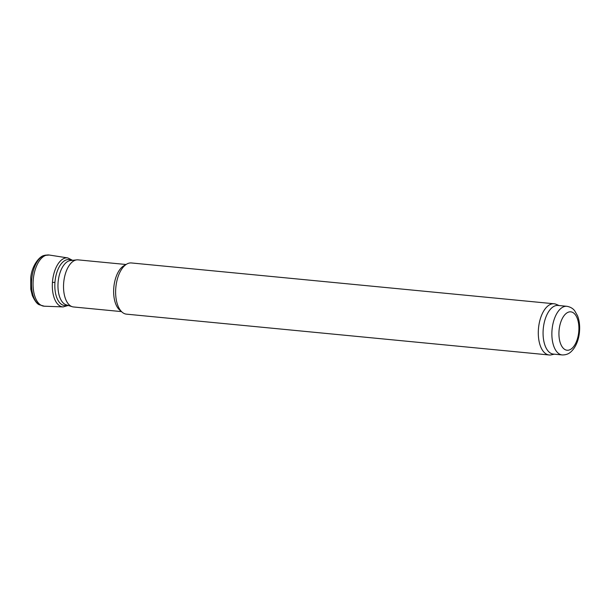 <?xml version="1.0" encoding="UTF-8"?>
<svg xmlns="http://www.w3.org/2000/svg" width="610" height="610" viewBox="0 0 610 610"><rect width="100%" height="100%" fill="white"/><g stroke="black" fill="none" stroke-linecap="round" stroke-linejoin="round"><path stroke-width="0.91" d="M562.168 354.936L553.369 354.09A24.43 12.497 -84.5 0 1 543.479 326.846A24.43 12.497 -84.5 0 1 558.066 305.45L566.865 306.296C572.378 307.265 574.368 310.437 574.681 310.772L577.533 315.751C579.332 320.441 579.988 325.725 579.5 331.611C579.042 337.742 576.801 346.556 570.716 352.031C570.327 352.313 567.765 355.05 562.168 354.936A24.43 12.497 -84.5 0 1 552.279 327.692A24.43 12.497 -84.5 0 1 566.865 306.296M554.368 354.181L551.265 354.845A25.719 13.153 -84.5 0 1 549.145 354.974A25.719 13.153 -84.5 0 1 538.729 326.297A25.719 13.153 -84.5 0 1 554.086 303.772A25.719 13.153 -84.5 0 1 556.145 304.298L559.065 305.541M549.145 354.974L126.468 314.15A25.719 13.153 -84.5 0 1 122.122 312.16A25.719 13.153 -84.5 0 1 116.06 285.472A25.719 13.153 -84.5 0 1 126.766 264.077A25.719 13.153 -84.5 0 1 131.417 262.956L554.086 303.772M122.122 312.16L119.621 309.979A23.66 12.101 -84.5 0 1 114.039 285.427A23.66 12.101 -84.5 0 1 123.891 265.739L126.766 264.077M121.481 311.603L73.505 306.967A23.66 12.101 -84.5 0 1 72.254 306.716A23.66 12.101 -84.5 0 1 63.928 280.585A23.66 12.101 -84.5 0 1 76.784 259.875A23.66 12.101 -84.5 0 1 78.057 259.868L126.034 264.496M72.254 306.716L66.208 304.847A22.379 11.445 -84.5 0 1 58.339 280.135A22.379 11.445 -84.5 0 1 70.485 260.554L76.784 259.875M46.734 255.102A25.399 12.993 95.5 0 0 44.194 255.468A25.399 12.993 95.5 0 0 44.149 255.483A25.399 12.993 95.5 0 0 31.789 278.495A25.399 12.993 95.5 0 0 39.391 304.779A25.399 12.993 95.5 0 0 39.429 304.802C37.279 304.176 34.915 301.111 32.345 295.598L30.79 289.331L30.759 277.428C31.987 265.091 39.894 255.964 44.194 255.468M44.149 255.483L49.242 255.026A25.719 13.153 95.5 0 0 49.242 255.026A25.719 13.153 95.5 0 0 33.321 278.938A25.719 13.153 95.5 0 0 43.623 306.144A25.719 13.153 95.5 0 0 44.301 306.205A25.719 13.153 95.5 0 0 44.316 306.205L63.066 306.914A24.613 12.589 95.5 0 0 63.272 306.914M49.257 255.033L67.794 257.923A24.613 12.589 95.5 0 0 52.437 282.438A24.613 12.589 95.5 0 0 63.066 306.914L68.236 305.473M71.583 260.432A23.073 11.796 95.5 0 0 54.946 282.369L52.437 282.438M54.946 282.369A23.073 11.796 95.5 0 0 64.965 305.534A23.073 11.796 95.5 0 0 67.26 305.175M559.256 328.737A19.291 9.867 -84.5 0 1 575.954 315.667A19.291 9.867 -84.5 0 1 571.547 348.722A19.291 9.867 -84.5 0 1 559.256 328.737M39.391 304.779L44.301 306.205M67.794 257.923L72.598 260.325"/></g></svg>
